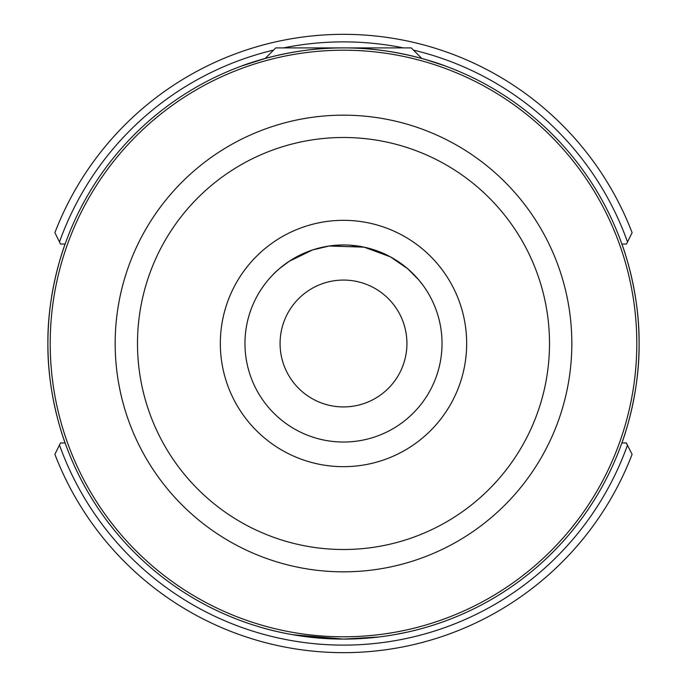 <?xml version="1.0" encoding="UTF-8"?>
<svg xmlns="http://www.w3.org/2000/svg" width="687" height="687" viewBox="0 0 687 687"><rect width="100%" height="100%" fill="white"/><g stroke="black" fill="none" stroke-linecap="round" stroke-linejoin="round"><path stroke-width="1.03" d="M445.004 65.875L445.562 66.072C446.593 66.407 398.546 47.257 343.483 47.901C288.48 47.266 240.338 66.416 241.438 66.072L265.199 58.455L275.762 47.901L411.238 47.901L421.801 58.455M428.456 626.63L424.205 627.875M418.692 629.378L412.535 630.932M406.257 632.366L393.934 634.771M378.666 637.004L343.5 639.099L292.877 634.736M244.967 343.5A98.533 98.533 0 0 0 343.5 442.033A98.533 98.533 0 0 0 442.033 343.5A98.533 98.533 0 0 0 343.5 244.967A98.533 98.533 0 0 0 244.967 343.5A98.533 98.533 0 0 1 343.5 244.967A98.533 98.533 0 0 1 442.033 343.5M413.445 50.099A301.627 301.627 0 0 1 627.523 241.979L626.51 244.04L621.864 244.04C621.555 242.992 639.709 290 639.099 343.5A295.599 295.599 0 0 1 343.5 639.099A295.599 295.599 0 0 1 47.901 343.5C47.309 397.146 65.428 443.914 65.136 442.96L60.49 442.96L54.891 454.322A309.15 309.15 0 0 0 632.109 454.322L626.252 442.96M343.5 406.927A63.427 63.427 0 0 1 280.073 343.5A63.427 63.427 0 0 1 343.5 280.073A63.427 63.427 0 0 1 406.927 343.5A63.427 63.427 0 0 1 343.5 406.927M326.548 246.435L312.499 249.974L289.004 261.404C281.017 267.114 275.719 271.494 273.117 274.542L271.185 276.578M289.82 260.871L279.858 268.274M422.857 285.096L418.709 279.832L407.717 268.763L390.388 256.835L364.162 247.157L329.176 246.015L312.499 249.974M396.459 260.407L390.628 256.964M412.174 272.842L408.19 269.175M403.046 264.993L401.921 264.151M420.298 281.773L419.594 280.906M415.206 275.925L413.986 274.645M364.162 247.157L349.03 245.122M333.186 245.508L343.5 244.967M343.5 639.099C292.413 639.056 255.281 625.35 256.921 626.14C255.504 625.419 292.482 639.056 343.5 639.099M55.218 233.331L60.49 244.04L65.136 244.04C65.445 242.992 47.291 290 47.901 343.5A295.599 295.599 0 0 1 343.5 47.901A295.599 295.599 0 0 1 639.099 343.5C639.691 397.146 621.572 443.914 621.864 442.96L626.51 442.96M424.995 59.357L444.798 65.797M631.782 453.669L632.109 454.322M632.109 232.678A309.15 309.15 0 0 0 54.891 232.678A309.15 309.15 0 0 1 632.109 232.678L627.523 241.979M466.671 343.5A123.171 123.171 0 0 1 343.5 466.671A123.171 123.171 0 0 1 220.329 343.5A123.171 123.171 0 0 1 343.5 220.329A123.171 123.171 0 0 1 466.671 343.5M137.494 343.5A206.006 206.006 0 0 0 343.5 549.506A206.006 206.006 0 0 0 549.506 343.5A206.006 206.006 0 0 0 343.5 137.494A206.006 206.006 0 0 0 137.494 343.5M571.833 343.5A228.333 228.333 0 0 1 343.5 571.833A228.333 228.333 0 0 1 115.167 343.5A228.333 228.333 0 0 1 343.5 115.167A228.333 228.333 0 0 1 571.833 343.5M50.203 343.5A293.297 293.297 0 0 0 343.5 636.797A293.297 293.297 0 0 0 636.797 343.5A293.297 293.297 0 0 0 343.5 50.203A293.297 293.297 0 0 0 50.203 343.5M47.901 343.5A295.599 295.599 0 0 1 343.5 47.901A295.599 295.599 0 0 1 639.099 343.5M627.523 445.021A301.627 301.627 0 0 1 59.477 445.021M59.477 241.979A301.627 301.627 0 0 1 273.555 50.099M283.533 47.901A301.627 301.627 0 0 1 403.467 47.901"/></g></svg>
